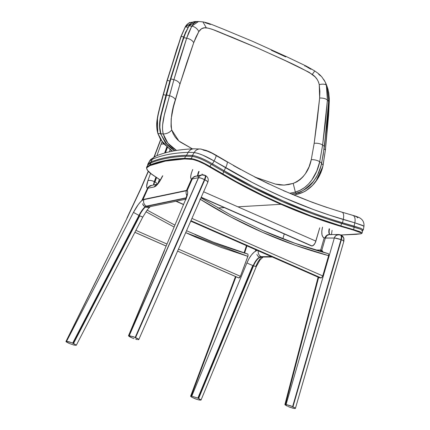 <?xml version="1.0" encoding="UTF-8"?>
<svg xmlns="http://www.w3.org/2000/svg" width="430" height="430" viewBox="0 0 430 430"><rect width="100%" height="100%" fill="white"/><g stroke="black" fill="none" stroke-linecap="round" stroke-linejoin="round"><path stroke-width="0.64" d="M314.179 143.298L311.266 159.675L309.057 166.819L305.413 173.677L302.994 176.816L300.151 179.579L296.856 181.831L293.195 183.406L288.745 184.534L284.219 185.088L279.769 184.954L275.431 184.088L255.748 177.37L275.372 184.067L284.112 185.094L293.195 183.406L295.356 192.076L293.195 183.406C302.951 179.057 308.971 171.145 311.266 159.675A6.81 2.763 11.1 0 1 319.716 161.744A6.81 2.763 -168.9 0 0 311.266 159.675L314.179 143.298A6.81 2.978 6.7 0 1 322.618 145.06A6.81 2.978 -173.3 0 0 314.179 143.298L317.195 120.733L319.64 98.013L314.179 143.298M198.526 21.5L191.791 26.149L186.668 38.173L173.892 79.679L164.298 115.197L162.599 125.092L162.545 129.699L163.25 134.004C166.926 133.805 169.753 132.472 171.731 130.005C170.398 120.766 171.586 110.736 175.3 99.905A6.81 2.967 -164 0 0 169.501 95.707A6.81 2.967 16 0 1 175.3 99.905L179.907 84.269A6.81 3.418 -162.5 0 0 173.892 79.679L169.501 95.707C166.824 107.21 160.406 122.824 163.25 134.004C166.926 133.805 169.753 132.472 171.731 130.005L178.869 140.992L192.425 148.871L180.288 142.05L177.982 140.228L175.246 137.175L173.182 133.73L171.731 130.005L171.027 126.479L171.172 118.836L173.387 107.177L179.907 84.269L186.577 63.312L193.726 42.656L196.058 36.883L198.773 31.691L201.471 28.778L204.347 27.826L207.83 28.09L212.173 29.267L258.495 48.434L285.412 60.689L309.079 72.278L315.147 76.9L317.399 79.754L318.565 82.141L319.243 84.651L319.877 91.316L319.64 98.013C323.199 97.959 325.795 98.637 327.429 100.056C325.795 98.637 323.199 97.959 319.64 98.013L319.243 84.651A6.81 2.795 -14.4 0 1 326.37 85.312A6.81 2.795 165.6 0 0 319.243 84.651C318.264 80.286 315.942 76.879 312.282 74.444L314.749 70.966C319.275 74.078 319.915 74.879 321.957 77.078L325.171 81.953L327.128 86.591L328.369 92.848L328.622 101.415L326.913 123.996L323.209 154.746L321.017 165.835L317.947 173.994C317.593 175.112 316.007 177.665 313.201 181.653C305.225 189.619 299.452 193.462 295.878 193.183L295.356 192.076C309.315 188.378 317.388 173.36 319.716 161.744L322.618 145.06L327.429 100.056L326.37 85.312L325.15 81.91M174.833 150.726L165.91 143.33L160.61 133.687L163.25 134.004L167.877 143.185L176.553 150.435L172.505 147.78L169.28 144.829L166.647 141.475L164.652 137.853L163.25 134.004L160.858 133.827L159.852 127.463L160.062 122.249L161.282 114.901L170.85 78.921L173.892 79.679A6.81 3.418 17.5 0 1 179.907 84.269L193.726 42.656L198.773 31.691C200.751 28.6 203.272 27.326 206.325 27.864C212.753 28.686 223.084 33.922 231.544 37.018L258.484 48.429C275.829 56.486 296.748 64.973 312.282 74.444L314.733 70.977M325.188 81.985L327.128 86.591L326.37 85.312L327.461 92.477L327.429 100.056L328.622 101.415L327.429 100.056L325.386 122.625L322.618 145.06L324.424 146.431L322.618 145.06L319.716 161.744L321.661 163.11L319.716 161.744L316.765 171.092L311.771 180.084L308.455 184.099L304.59 187.534L300.178 190.243L295.356 192.076L289.761 193.269L295.356 192.076L295.878 193.183L291.615 194.054M185.819 31.583L183.341 37.808L170.404 79.034L170.85 78.921L170.404 79.034L166.001 94.949L169.501 95.707L166.458 94.88L170.85 78.921L173.892 79.679L180.036 58.727L186.668 38.173L183.685 37.7L186.668 38.173C190.092 38.979 192.441 40.474 193.726 42.656C192.441 40.474 190.092 38.979 186.668 38.173L188.705 32.626L191.791 26.149L189.006 25.87L191.791 26.149A6.81 4.633 35.4 0 1 198.773 31.691A6.81 4.633 -144.6 0 0 191.791 26.149L193.672 23.548L195.956 22L198.488 21.5L202.928 21.892L206.325 27.864L202.928 21.892C209.174 23.096 213.71 25.381 223.122 29.052L252.77 41.398L287.374 57.072L306.81 66.365L314.755 70.966M324.795 81.211L323.602 79.303M320.506 75.825L318.657 74.245M311.014 69.268L307.439 67.322M306.536 66.86L306.09 66.634M305.187 66.188L304.736 65.973M285.74 56.916L271.351 50.256M210.356 24.489L209.926 24.322M209.501 24.161L204.986 22.639M188.684 26.176A0.425 0.312 32.4 0 1 189.006 25.87L183.341 37.808L183.685 37.7L170.85 78.921L180.261 47.832L186.163 31.342L189.006 25.87L191.339 23.161L193.629 21.941L196.327 21.57M160.858 133.827C157.487 123.055 163.432 107.124 166.458 94.88L166.001 94.949L160.82 115.24C159.213 122.077 159.143 128.226 160.605 133.676L157.928 133.472C154.44 123.012 160.266 107.032 163.4 94.605L167.308 80.372L169.845 81.012L167.308 80.372L176.692 49.385L182.105 33.862L185.335 26.95C188.055 23.51 189.7 22.032 190.259 22.532L192.661 22.188M295.91 193.161L291.68 194.08M321.613 163.352L321.661 163.11C319.237 175.639 310.025 190.022 295.878 193.183M321.661 163.11L324.424 146.431L321.661 163.11M324.392 146.678L328.622 101.415C328.939 96.347 328.439 91.407 327.128 86.591L325.983 83.624L327.139 86.613C328.461 91.45 328.966 96.411 328.654 101.496L324.5 146.565M170.404 79.034L166.001 94.949L170.409 79.023L183.336 37.808L188.716 25.983A0.425 0.312 -147.6 0 1 189.006 25.87L195.951 21.575L198.488 21.5M160.626 133.719L165.598 143.308L174.472 150.785M165.91 95.288L163.4 94.605L165.91 95.288M328.144 89.763L327.305 87.209L328.724 92.638L329.283 98.567L329.267 101.571L328.681 100.889L329.267 101.571L328.579 115.45L325.424 149.882L324.188 148.957L325.424 149.882L323.102 164.814L321.64 163.792L323.102 164.814L322.559 167.211L319.958 174.419L317.431 179.073L312.502 185.394L306.316 190.404C305.708 191.216 302.446 192.549 296.528 194.403L293.787 194.957L296.528 194.403L295.937 193.215L296.55 194.398M156.923 129.145L157.928 133.472C154.44 123.012 160.266 107.032 163.4 94.605L167.082 80.426L161.653 100.238L157.445 117.696L157.805 133.397L163.239 143.357L172.521 151.15L163.217 143.33L157.928 133.472L160.535 133.676M187.953 27.246L185.335 26.95L187.953 27.246M183.68 36.846L181.132 36.448L183.68 36.846M185.169 27.101L180.96 36.545L167.308 80.372L181.132 36.448L185.335 26.95L192.887 22.188M172.494 151.156L170.511 149.93L160.648 139.745L157.805 133.391C156.574 128.763 156.359 124.141 157.16 119.519C157.686 115.1 159.767 107.097 161.653 100.238L160.519 104.431M296.544 194.301L293.819 194.973M157.815 133.316L160.755 139.809M323.075 164.937L323.102 164.814C320.834 177.595 310.654 191.667 296.528 194.403C310.971 191.56 320.952 177.386 323.145 164.883L325.424 149.882L323.145 164.883M315.883 181.369L322.645 166.861M325.37 150.022L329.283 101.614L328.133 89.73L329.283 101.609L325.462 149.952M167.082 80.426L180.96 36.507L185.185 27.015C186.185 25.295 187.829 22.473 192.645 22.188M187.039 24.585L185.249 26.961M159.191 109.575L157.127 119.782L156.74 126.931M317.41 179.122L319.931 174.494M213.022 242.036A531.915 497.155 111.3 0 0 246.675 253.641L247.744 254.039A531.915 497.155 -68.7 0 1 213.441 242.203A531.915 497.155 -68.7 0 1 195.07 234.587A531.915 497.155 -68.7 0 0 213.425 242.192A531.915 497.155 -68.7 0 0 247.744 254.039L246.675 253.641A531.915 497.155 111.3 0 1 213.022 242.036M177.595 251.104L238.774 277.957L239.618 277.624L240.408 276.318L248.105 255.576L247.89 256.366L221.133 247.4L194.93 236.817L185.701 232.635L247.89 256.366L240.408 276.318L238.962 277.99L177.595 251.104L237.57 277.441M166.136 246.067L134.88 232.329M134.896 232.291L166.152 246.03L134.896 232.291M248.105 255.576L247.906 254.141L248.105 255.576M145.937 211.737L174.112 227.045L145.937 211.737M240.408 276.318L178.482 249.094L240.408 276.318M166.985 244.041L135.896 230.373L166.985 244.041M176.246 201.208L183.594 204.433L176.246 201.208M183.562 204.508L176.112 201.235L183.562 204.508M284.268 233.952L282.87 238.811L284.268 233.952M329.127 234.554A5.106 4.51 -90.2 0 0 325.037 237.747A5.106 4.51 89.8 0 1 329.208 234.549L326.993 235.511L325.445 237.747A5.106 4.51 -90.2 0 0 325.343 238.059L321.78 250.362L325.343 238.059L323.989 237.881L323.14 237.306L321.973 234.898L321.785 231.216L322.516 227.164C321.038 233.78 321.85 237.414 324.935 238.064L325.343 238.059A5.106 4.51 -90.2 0 1 325.445 237.747L325.037 237.747A5.106 4.51 89.8 0 0 324.935 238.064A5.106 4.51 -90.2 0 1 325.037 237.747L325.445 237.747A5.106 4.51 -90.2 0 1 329.611 234.549A5.106 4.51 -90.2 0 1 331.03 234.807M262.837 257.167L263.144 257.043A5.106 4.51 -90.2 0 1 261.65 256.791L271.712 256.758L261.65 256.791A5.106 4.51 89.8 0 0 263.069 257.043L272.303 257.016M261.289 256.656L271.411 256.624L261.289 256.656A5.106 4.51 -90.2 0 1 258.269 250.846A5.106 4.51 89.8 0 0 261.289 256.656A12.766 5.681 110.4 0 0 259.414 257.178A12.766 5.681 110.4 0 1 261.289 256.656M261.65 256.791A12.766 5.681 -69.6 0 0 259.774 257.312A12.766 5.681 -69.6 0 1 261.65 256.791M329.552 228.884A6.81 3.031 -69.6 0 0 329.987 234.538A6.81 3.031 -69.6 0 1 329.552 228.884M329.805 234.549A6.81 3.031 110.4 0 1 329.197 228.755A6.81 3.031 110.4 0 0 329.815 234.554M324.747 238.053A5.106 4.51 89.8 0 0 324.741 238.064L324.177 237.951L320.678 250.018L322.371 250.857L323.183 252.243L320.678 250.018L321.801 250.281L320.678 250.024A5.106 4.51 89.8 0 0 320.458 251.464A5.106 4.51 -90.2 0 1 320.678 250.024L315.636 250.04L320.678 250.024L324.166 237.994L334.873 238.064L341.006 239.623L341.388 237.118L340.969 235.334A5.106 4.752 166.8 0 0 335.443 235.989L334.325 238.032A5.106 4.51 -90.2 0 1 335.443 235.989A5.106 4.51 -90.2 0 1 338.593 234.522A5.106 4.51 -90.2 0 1 340.017 234.78A5.106 2.274 110.4 0 1 340.388 234.845A5.106 2.274 110.4 0 1 340.969 235.334L340.565 234.925M257.199 250.378L255.399 251.195L255.861 249.787L255.415 251.142L257.199 250.378M311.906 246.003L313.137 245.632L315.19 242.998L319.737 227.809L315.588 242.085L314.217 244.579L312.11 246.003L201.224 197.257L311.465 245.912M315.91 241.139L203.626 191.775L315.91 241.139M340.872 235.027L356.164 234.328A0.425 0.392 -93.7 0 1 356.056 234.318A0.425 0.392 86.3 0 0 356.169 234.328L361.076 233.769L362.119 233.071L359.926 231.679L340.936 225.917C300.796 213.877 261.402 196.558 222.751 173.962L223.879 171.737L211.195 164.303L210.012 166.496L236.414 181.718L263.875 195.876L281.252 203.884L310.992 215.908L340.936 225.917L341.517 223.455L340.936 225.917L353.621 229.631L354.137 227.148L353.621 229.631L359.921 231.673L362.119 233.071L362.581 230.571L360.41 229.185L327.461 219.015L311.266 213.323L282.188 201.552L252.856 187.614L223.879 171.737L222.423 174.36C241.671 185.62 261.187 195.602 280.978 204.304L237.854 206.825L280.978 204.304L251.485 190.286L229.642 178.514L204.519 164.061L198.171 161.153L192.871 159.439L184.626 158.955L165.475 161.083L150.016 165.588L146.92 167.635L146.743 168.823L147.796 170.597L151.489 174.01L160.331 180.03L153.209 175.268C148.097 171.586 146.001 169.038 146.92 167.635A0.425 0.414 -136.7 0 1 146.754 167.06L147.958 164.883A0.425 0.414 -136.4 0 1 148.022 164.792A0.425 0.414 43.6 0 0 147.958 164.883L151.08 162.836C160.186 159.052 171.742 156.843 185.749 156.214L192.382 156.429C197.166 157.176 203.438 159.799 211.195 164.303L223.879 171.737C262.364 194.226 301.575 211.469 341.517 223.455L360.421 229.19L362.581 230.571L361.856 230.937M217.956 207.991L224.352 207.615L217.956 207.991M160.325 180.041L153.155 175.246C148.484 172.22 146.302 169.554 146.608 167.259L148.017 164.798M151.274 162.664A0.425 0.408 67.5 0 0 151.08 162.836L149.86 165.007C158.95 161.207 170.495 158.993 184.502 158.364L191.14 158.584C195.951 159.342 202.245 161.981 210.012 166.496L211.195 164.303C203.438 159.799 197.166 157.176 192.382 156.429L191.14 158.584L192.382 156.429L185.749 156.214L184.502 158.364L185.749 156.214C171.742 156.843 160.186 159.052 151.08 162.836L147.958 164.883L146.754 167.06L149.86 165.007L151.08 162.836M356.056 234.318L340.845 235.017L360.926 233.769L356.056 234.318M353.621 229.631L353.299 230.034C360.265 232.023 362.807 233.27 360.926 233.769L361.614 233.286L361.254 232.915L353.299 230.034L353.621 229.631M340.936 225.917L340.646 226.33L353.299 230.034L340.646 226.33L340.936 225.917M280.978 204.304C300.753 212.995 320.646 220.343 340.646 226.33L310.75 216.338L280.978 204.304M210.012 166.496L209.711 166.91L222.423 174.36L222.751 173.962L210.012 166.496C202.245 161.981 195.951 159.342 191.14 158.584A0.425 0.371 95.4 0 0 191.243 159.17C195.951 159.912 202.105 162.492 209.711 166.91L210.012 166.496M184.502 158.364A0.425 0.392 87.5 0 0 184.626 158.955L191.243 159.17A0.425 0.371 -84.6 0 1 191.14 158.584L184.502 158.364C170.495 158.993 158.95 161.207 149.86 165.007A0.425 0.408 67.4 0 0 150.016 165.588C159.095 161.793 170.635 159.578 184.626 158.955A0.425 0.392 -92.5 0 1 184.502 158.364M146.754 167.06A0.425 0.414 43.3 0 0 146.92 167.635L150.016 165.588A0.425 0.408 -112.6 0 1 149.86 165.007L146.754 167.06M149.871 206.722A5.106 4.827 -101.8 0 1 146.78 206.314L186.195 198.074L146.415 206.131A12.766 3.333 116.8 0 0 145.023 206.862A12.766 3.333 116.8 0 1 146.415 206.131L186.292 197.789L146.415 206.131A5.106 4.827 -101.8 0 1 143.905 199.627A5.106 4.827 78.2 0 0 146.415 206.131L146.78 206.314A12.766 3.333 -63.2 0 0 145.388 207.045A12.766 3.333 -63.2 0 0 139.32 215.58L73.084 343.258L73.535 343.452L139.761 215.801L139.32 215.58L73.084 343.258L72.702 343.097L138.949 215.398L139.32 215.58L138.949 215.398A12.766 3.333 116.8 0 1 145.039 206.868L145.404 207.056A12.766 3.333 -63.2 0 0 139.32 215.58L139.761 215.801L73.535 343.452L76.271 345.258L74.073 345.107L69.214 343.414L74.073 345.107L76.271 345.258M186.383 190.743L143.905 199.627L186.383 190.743A5.106 4.827 -101.8 0 1 186.507 190.436L144.028 199.321A5.106 4.827 78.2 0 0 143.905 199.627A5.106 4.827 -101.8 0 1 144.028 199.321L141.76 200.638L144.028 199.321L186.507 190.436A5.106 4.827 78.2 0 0 186.383 190.743A5.106 4.827 78.2 0 0 186.921 195.456A5.106 4.827 -101.8 0 1 186.383 190.743M157.16 184.233L151.36 185.448A5.106 4.827 78.2 0 0 148.006 188.227L154.408 186.883A5.106 4.827 -101.8 0 1 157.074 184.314A5.106 4.827 78.2 0 0 154.408 186.883C156.923 185.798 159.702 182.089 162.744 175.773L159.589 181.589L156.101 185.878L154.408 186.883L148.006 188.227A5.106 4.827 -101.8 0 1 151.328 185.459M157.762 184.11A5.106 4.827 -101.8 0 1 157.767 184.11L156.955 184.405C158.283 183.433 160.121 180.616 162.47 175.945M195.913 176.139L193.387 177.38L192.285 178.966A5.106 4.827 -101.8 0 1 195.639 176.187L195.36 176.246A5.106 4.827 78.2 0 0 192.006 179.025L187.217 190.517L186.507 190.436L187.184 190.592L192.285 178.966L190.947 178.59L190.673 176.579L191.345 173.274L192.721 169.506C190.28 175.698 190.038 178.869 192.006 179.025A5.106 4.827 -101.8 0 1 195.327 176.252M197.736 176.241A6.81 1.779 116.8 0 1 198.757 171.387A6.81 1.779 116.8 0 0 197.65 175.768M152.204 185.341L149.871 185.808L148.017 187.373L147.517 188.232L148.006 188.227L147.517 188.232L141.782 200.584L148.017 187.373L150.317 185.62L152.204 185.341M195.639 176.187A5.106 4.827 -101.8 0 1 198.692 176.601L197.8 176.257M199.122 171.57A6.81 1.779 -63.2 0 0 198.01 175.693A6.81 1.779 -63.2 0 1 199.122 171.57M150.263 206.594L149.839 206.728A5.106 4.827 78.2 0 1 146.78 206.314A12.766 3.333 -63.2 0 0 145.388 207.045L143.496 205.594L142.588 203.777M340.904 235.049L343.699 237.865L343.828 241.026M338.184 234.543L336.986 234.861L335.443 235.989A5.106 4.752 -13.2 0 1 340.969 235.334A5.106 2.274 110.4 0 1 341.006 239.623L343.473 240.725L343.86 241.085L343.527 241.343M288.068 406.484L289.793 407.188L288.068 406.484M308.262 314.991A5.106 1.016 14.6 0 1 308.917 314.674L318.635 277.388L308.917 314.674A5.106 1.016 -165.4 0 0 308.262 314.98L318.114 277.156M285.504 404.458L308.917 314.674L285.504 404.458L286.079 404.506L285.504 404.458M285.074 404.872L287.358 406.167L284.923 404.522M324.741 238.064L334.325 238.032L286.079 404.506L292.604 406.629L341.006 239.623A5.106 0.752 -163.8 0 0 334.325 238.032L286.079 404.506L290.825 405.877L294.894 407.817L295.388 408.43L294.254 408.446L289.793 407.188L293.115 408.242L294.813 408.495L295.388 408.43L295.238 408.081L295.388 408.43M340.748 234.979C342.447 235.688 343.511 236.898 343.935 238.602L343.699 237.865L341.323 235.468L341.742 237.247L341.361 239.757A5.106 2.274 -69.6 0 0 341.323 235.468A5.106 2.274 -69.6 0 0 340.748 234.979L338.593 234.522L329.014 234.554M343.935 238.602L343.871 241.182A5.106 0.752 -163.8 0 0 341.361 239.757L292.954 406.785L292.604 406.629L341.006 239.623L341.361 239.757L292.954 406.785L295.238 408.081M202.165 173.962L202.041 174.859L199.515 176.096L198.413 177.681L191.877 179.052A5.106 4.827 78.2 0 0 191.877 179.052L198.413 177.681L129.263 335.642L198.574 177.66A5.106 1.005 -156.3 0 0 198.413 177.681A5.106 4.827 -101.8 0 1 201.767 174.908A5.106 4.827 -101.8 0 1 204.82 175.322A5.106 1.333 116.8 0 1 205.115 175.349A5.106 1.333 116.8 0 1 204.444 179.563L207.443 181.422L207.867 182.014L207.577 182.315M128.479 335.862L132.085 337.905L129.306 336.566L128.522 335.739L164.453 250.561A5.106 1.285 -157.2 0 0 164.147 250.808L128.484 335.792M205.47 175.526L205.755 176.606L204.814 179.751L135.563 337.588L138.315 338.985L138.793 339.447L138.164 339.684L138.546 339.646M133.934 338.625L132.085 337.905L133.934 338.625M137.224 339.592L135.74 339.222L137.224 339.592M207.851 182.143A5.106 1.005 -156.3 0 0 204.814 179.751A5.106 1.333 -63.2 0 0 205.481 175.531C208.018 177.112 208.808 179.315 207.851 182.143L138.793 339.544M191.495 179.073L186.507 190.436L187.48 190.952L187.711 192.93L185.781 199.708C188.071 193.817 188.319 190.726 186.507 190.436L191.495 179.073M185.464 199.977A5.106 1.295 22.7 0 1 185.781 199.708A5.106 1.295 -157.3 0 0 185.464 199.977M164.136 250.83A5.106 1.285 22.8 0 1 164.453 250.561L128.731 335.679L133.44 336.744L138.793 339.447M128.522 335.739L129.102 335.647L198.413 177.681A5.106 1.005 23.7 0 1 198.574 177.66L201.052 178.154L204.814 179.751L135.563 337.588L135.181 337.426L204.637 179.117L205.287 177.074L205.293 175.542M204.444 179.563A5.106 1.005 -156.3 0 0 198.574 177.66L129.263 335.642L135.181 337.426L204.444 179.563M328.38 253.689L328.735 254.232L328.611 255.662L295.206 245.261L262.45 232.291L230.587 216.854L199.859 199.058C240.397 224.498 283.316 243.364 328.611 255.662L328.735 254.232L328.192 253.652A531.915 488.647 -94.2 0 1 262.327 230.383M319.958 277.925L321.581 277.785L322.742 275.92L328.611 255.662L322.742 275.92L322.032 277.35L321.156 277.941L190.941 220.692L321.156 277.941L319.958 277.925L190.748 221.127L319.775 277.887L190.737 221.16M322.742 275.92L191.936 218.418L322.742 275.92M140.626 188.894A5.106 0.903 24 0 1 140.895 188.732L148.398 171.328L140.895 188.732A5.106 0.903 -156 0 0 140.626 188.894M153.972 157.02L156.504 150.435A5.106 1.849 20.8 0 1 156.88 150.027L154.241 156.864L156.88 150.027A5.106 1.849 -159.2 0 0 156.493 150.468M167.098 147.361L165.109 152.892L167.098 147.361M156.278 177.386L154.676 181.82A5.106 2.091 19.8 0 1 154.977 181.981L156.563 177.579L154.977 181.981A5.106 2.091 -160.2 0 0 154.676 181.82A6.81 1.779 -63.2 0 0 153.962 184.905A6.81 1.779 -63.2 0 1 154.676 181.82L154.311 181.637L154.676 181.82L156.278 177.386M165.502 152.784L167.372 147.592L165.502 152.784M157.337 184.072A5.106 2.091 -160.2 0 0 154.977 181.981A5.106 2.091 19.8 0 1 157.337 184.072M142.626 217.016L139.761 215.801L142.755 217.15L76.314 345.215M149.253 207.142L147.318 207.523L145.404 207.056L147.318 207.523L149.253 207.142M149.436 186.572L151.871 185.341M65.973 341.554L69.214 343.414L66.456 342.017L65.973 341.554L66.225 341.35L69.015 341.78L72.702 343.097L138.949 215.398L133.456 212.388L138.342 204.476L140.803 201.552L142.889 199.794L148.044 188.232L142.91 199.74C139.97 201.863 136.815 206.077 133.456 212.388L66.569 341.323L71.783 342.726L76.325 345.139M148.054 188.216A5.106 4.8 75.1 0 0 148.044 188.232L147.022 187.996L146.603 186.512L147.855 180.804C146.157 185.894 146.216 188.372 148.044 188.232M153.601 184.981A6.81 1.779 116.8 0 1 154.311 181.637L155.929 177.149L154.311 181.637A5.106 2.091 -160.2 0 0 147.855 180.804A5.106 2.091 19.8 0 1 154.311 181.637A6.81 1.779 116.8 0 0 153.601 184.981M164.625 153.026L166.77 147.076L164.625 153.026M66.005 341.415L66.569 341.323L133.456 212.388L138.949 215.398A12.766 3.333 116.8 0 1 145.039 206.868L142.959 204.734M150.215 185.98L152.021 185.319M160.976 144.41L156.928 155.644L160.976 144.41A5.106 2.091 19.8 0 1 163.798 144.093A5.106 2.091 -160.2 0 0 160.976 144.41L162.013 141.835L160.976 144.41M150.565 173.301L147.855 180.804L150.565 173.301M156.88 150.027L160.729 139.884L156.88 150.027M65.973 341.458L127.07 218.177L140.895 188.732L126.888 218.139L140.631 188.877L148.259 171.178M66.225 341.35L127.07 218.177L66.225 341.35M244.6 253.012L246.954 245.874L244.6 253.012M263.122 257.027L259.897 260.128L256.301 266.557A5.106 0.371 -157.5 0 1 253.56 265.783L253.205 265.649A5.106 0.371 22.5 0 1 252.759 265.482A5.106 0.371 22.5 0 1 246.944 262.875L249.018 258.618L251.55 254.845L254.264 252.028L256.85 250.432C253.093 252.195 249.787 256.344 246.944 262.875L191.753 396.175L197.854 398.105L252.759 265.482A5.106 0.371 -157.5 0 1 246.944 262.875L191.753 396.175L198.289 398.298L253.205 265.649A5.106 0.371 -157.5 0 1 252.759 265.482L197.854 398.105L198.289 398.298L253.205 265.649A12.766 5.681 110.4 0 1 259.44 257.188L257.898 256.135L256.893 254.463L257.898 256.135L259.795 257.317A12.766 5.681 -69.6 0 0 253.56 265.783L253.205 265.649A12.766 5.681 110.4 0 1 259.44 257.188L259.795 257.317A12.766 5.681 -69.6 0 0 253.56 265.783L198.633 398.459L198.289 398.298L201.003 400.094L199.348 400.034L196.08 399.094L191.608 397.121L190.592 396.256L191.21 396.132L235.973 276.769L191.21 396.132L191.753 396.175L190.592 396.256L235.479 276.554M190.624 396.197L191.608 397.121L195.145 398.744L198.671 399.889L201.003 400.094M263.386 256.877L261.617 257.522L259.795 257.317L261.617 257.522L263.386 256.877M201.03 399.954L198.633 398.459L253.56 265.783A5.106 0.371 22.5 0 0 256.301 266.562M260.478 258.172L257.946 261.945L255.866 266.202M357.394 217.822L357.867 217.494L355.153 216.156M326.983 207.502L312.427 202.379L283.424 190.657M226.9 161.573A7.659 2.08 120.4 0 1 225.6 167.743A7.659 2.08 -59.6 0 0 226.9 161.573A7.659 2.08 120.4 0 0 226.39 161.486L212.194 153.306L207.19 151.102L203.385 150.113A7.659 6.692 -85.1 0 0 200.294 148.99A7.659 6.692 94.9 0 0 194.166 152.521C199.407 153.402 206.04 156.214 214.065 160.954L225.6 167.743C264.052 190.286 303.268 207.529 343.248 219.467L354.815 222.831L363.646 226.003M240.483 169.474L233.42 165.534M269.019 184.067L254.7 177.004M215.645 155.187A7.659 1.301 120.4 0 1 216.005 155.182A7.659 1.301 120.4 0 1 214.065 160.954L202.917 155.225L197.983 153.359L194.166 152.521L188.216 152.338L186.523 155.246C171.957 155.821 160.046 158.111 150.79 162.115L147.807 164.179L149.602 161.013L147.974 163.959L150.79 162.115L152.435 159.181L150.79 162.115C160.046 158.111 171.957 155.821 186.523 155.246L188.216 152.338C173.827 152.876 161.9 155.16 152.435 159.181L149.602 161.013A7.659 7.455 -134.4 0 1 150.957 159.261A7.659 7.455 45.6 0 0 149.602 161.013L152.435 159.181A7.659 7.358 -112.8 0 1 155.95 156.047A7.659 7.358 67.2 0 0 152.435 159.181C161.9 155.16 173.827 152.876 188.216 152.338A7.659 7.009 -92.2 0 1 193.785 148.818A7.659 7.009 87.8 0 0 188.216 152.338L194.166 152.521A7.659 6.692 -85.1 0 1 200.294 148.99M352.304 215.269A7.659 4.01 106 0 1 352.874 215.36A7.659 4.01 106 0 1 354.815 222.831A7.659 4.01 -74 0 0 352.874 215.36M341.56 212.114A7.659 3.311 106.7 0 1 342.043 212.183A7.659 3.311 106.7 0 1 343.248 219.467A7.659 3.311 -73.3 0 0 342.043 212.183M362.56 230.69L363.323 229.824L360.915 228.335L342.473 222.756C302.204 210.727 262.741 193.382 224.089 170.71L212.484 163.878C204.272 159.068 197.606 156.251 192.484 155.434L186.523 155.246A0.849 0.779 87.8 0 0 186.545 156.187A0.849 0.779 -92.2 0 1 186.523 155.246L192.484 155.434L194.166 152.521L192.484 155.434C197.606 156.251 204.272 159.068 212.484 163.878L214.065 160.954L212.484 163.878L224.089 170.71L225.6 167.743L224.089 170.71L253.678 186.948L282.575 200.681L300.511 208.184L314.685 213.57C321.323 216.059 330.584 219.123 342.473 222.756L343.248 219.467L342.473 222.756L354.116 226.142L354.815 222.831L329.579 215.172L313.104 209.41L283.95 197.628L266.073 189.383L252.259 182.465L214.065 160.954A7.659 1.301 -59.6 0 0 216.005 155.182L226.879 161.556C264.541 183.588 302.919 200.461 342.006 212.173L352.831 215.349C356.921 216.5 359.528 217.558 360.662 218.521C363.2 220.37 364.296 223.009 363.947 226.443L362.63 225.433L354.815 222.831L354.116 226.142L360.904 228.33L363.323 229.819L362.554 230.2M150.79 162.115A0.849 0.817 66.7 0 0 150.79 162.959A0.849 0.817 -113.3 0 1 150.79 162.115M147.974 163.959A0.849 0.828 45 0 0 148.006 164.814A0.849 0.828 -135 0 1 147.974 163.959M354.116 226.142A0.849 0.446 105.9 0 1 353.492 226.959A0.849 0.446 -74.1 0 0 354.116 226.142M342.473 222.756A0.849 0.365 106.6 0 1 341.941 223.578A0.849 0.365 -73.4 0 0 342.473 222.756M224.089 170.71L223.46 171.489L224.089 170.71M212.484 163.878L211.877 164.701L212.484 163.878M192.484 155.434A0.849 0.742 95.1 0 0 192.527 156.445A0.849 0.742 -84.9 0 1 192.484 155.434M160.745 134.106L167.501 145.232L171.344 148.543L174.768 150.737M295.904 193.221C303.3 191.178 309.057 187.399 313.174 181.879L316.41 177.149L318.813 172.446L321.753 163.255M188.716 25.983C190.85 22.822 193.263 21.355 195.946 21.575M327.3 87.204L328.144 89.746M246.648 253.635L213.441 242.203L186.534 230.733M147.092 210.087L174.913 225.143M183.529 204.594L175.956 201.267M332.062 230.313L331.492 234.543M311.476 245.917L201.154 197.413M149.839 206.728L185.771 199.214M284.896 404.571L308.262 314.98M343.871 241.182L295.415 408.382M195.231 176.273L201.767 174.908L205.481 175.531M187.276 195.376L187.028 194.543L185.47 199.961L164.147 250.808M200.971 197.832L231.421 215.387L262.897 230.593L295.254 243.375L328.321 253.668M170.14 149.683L169.372 151.817M159.406 179.45L157.998 183.357M150.328 206.524L147.2 209.942L142.755 217.145M156.504 150.435L160.594 139.659M246.454 245.654L244.089 252.851M201.03 400.05L256.301 266.557M147.608 165.448L147.807 164.179L150.876 159.342L155.902 156.069C166.179 151.779 178.826 149.361 193.849 148.812L200.385 148.995L206.373 150.5C209.345 151.736 209.84 151.72 215.989 155.171M363.323 229.824L363.947 226.443"/></g></svg>
